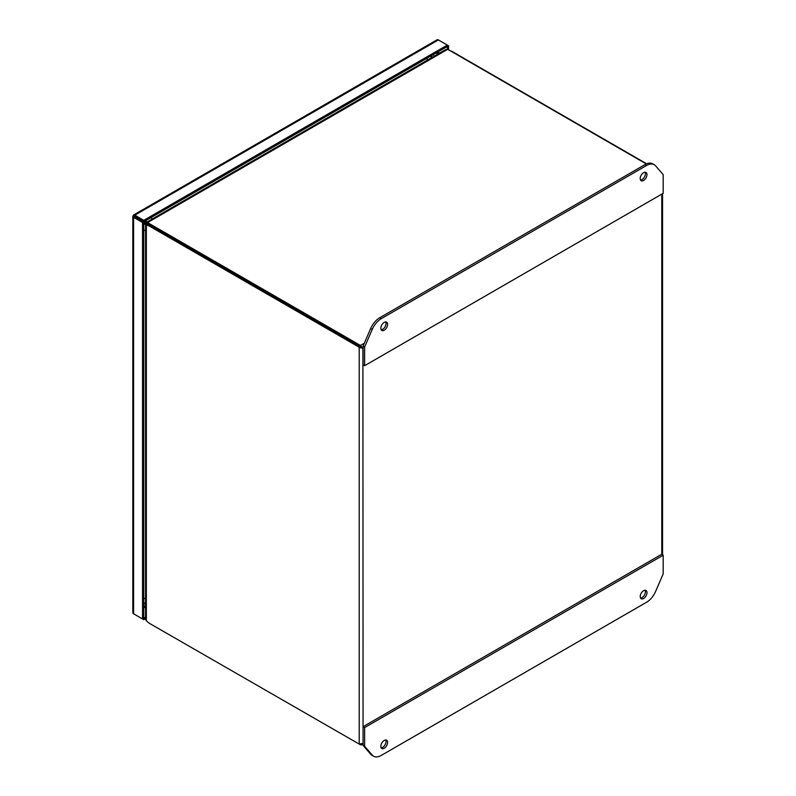 <?xml version="1.0" encoding="UTF-8"?>
<svg xmlns="http://www.w3.org/2000/svg" width="796" height="796" viewBox="0 0 796 796"><rect width="100%" height="100%" fill="white"/><g stroke="black" fill="none" stroke-linecap="round" stroke-linejoin="round"><path stroke-width="1.19" d="M436.934 54.625L436.934 52.506L438.775 53.561M437.74 52.048L439.571 53.103M447.312 49.491L447.312 46.516L143.768 221.766L133.579 215.895A2.627 1.522 60 0 1 133.589 215.885L133.429 215.099A2.627 1.522 60 0 1 133.509 215.049A2.627 1.522 60 0 1 134.822 215.179L143.768 220.343L143.768 221.766L133.589 215.895L132.823 216.144L134.017 216.144M447.312 46.516L447.312 45.093L448.546 45.81L447.312 46.516M145.569 617.208L143.768 618.243L143.768 221.766L142.534 222.482L133.589 217.318A2.627 1.522 180 0 1 132.823 216.243A2.627 1.522 180 0 1 132.823 216.144M143.768 220.343L447.312 45.093L438.367 39.929A2.627 1.522 -120 0 0 437.054 39.8A2.627 1.522 -120 0 0 436.964 39.85M132.823 612.622A2.627 1.522 0 0 0 132.823 612.711A2.627 1.522 0 0 0 133.589 613.786L142.534 618.96L142.534 222.482M134.822 614.502A2.627 1.522 60 0 1 134.813 614.492L143.768 619.666L143.768 618.243L142.534 618.96M448.546 45.81L448.546 49.899M134.822 216.602L133.429 215.099M145.569 618.631L143.768 619.666M134.106 216.184L134.753 216.562M134.106 216.194L133.579 215.895L134.106 216.194M640.551 180.025A4.776 2.756 120 0 0 645.407 173.717A4.776 2.756 120 0 0 645.068 172.205M640.213 178.513A4.776 2.756 -60 0 1 642.292 173.707A4.776 2.756 -60 0 1 645.974 172.434A4.776 2.756 -60 0 1 646.969 174.613A4.776 2.756 -60 0 1 644.879 179.418A4.776 2.756 -60 0 1 641.198 180.702A4.776 2.756 -60 0 1 640.213 178.513M381.185 329.773A4.776 2.756 120 0 0 386.04 323.465A4.776 2.756 120 0 0 385.702 321.952M380.846 328.26A4.776 2.756 -60 0 1 382.926 323.455A4.776 2.756 -60 0 1 386.607 322.171A4.776 2.756 -60 0 1 387.602 324.36A4.776 2.756 -60 0 1 385.513 329.166A4.776 2.756 -60 0 1 381.831 330.449A4.776 2.756 -60 0 1 380.846 328.26M381.224 318.689A15.283 8.826 120 0 0 372.23 329.435L364.628 346.976L364.628 365.702L663.177 193.329L663.177 174.613L655.586 165.837A15.283 8.826 120 0 0 654.232 164.712A15.283 8.826 120 0 0 646.591 165.469L381.224 318.689L379.662 317.783A15.283 8.826 120 0 0 370.667 328.529L363.075 346.081L364.628 346.976M654.232 164.712L652.68 163.817A15.283 8.826 120 0 0 645.039 164.573L379.662 317.783M364.628 365.702L363.075 364.797L363.075 346.081M381.185 747.812A4.776 2.756 120 0 0 386.04 741.504A4.776 2.756 120 0 0 385.702 739.991M387.602 742.399A4.776 2.756 -60 0 1 385.513 747.205A4.776 2.756 -60 0 1 381.831 748.489A4.776 2.756 -60 0 1 380.846 746.3A4.776 2.756 -60 0 1 382.926 741.494A4.776 2.756 -60 0 1 386.607 740.21A4.776 2.756 -60 0 1 387.602 742.399M640.551 598.065A4.776 2.756 120 0 0 645.407 591.756A4.776 2.756 120 0 0 645.068 590.244M646.969 592.662A4.776 2.756 -60 0 1 644.879 597.468A4.776 2.756 -60 0 1 641.198 598.741A4.776 2.756 -60 0 1 640.213 596.552A4.776 2.756 -60 0 1 642.292 591.746A4.776 2.756 -60 0 1 645.974 590.473A4.776 2.756 -60 0 1 646.969 592.662M646.591 602.234A15.283 8.826 120 0 0 655.586 591.488L663.177 573.936L663.177 555.22L364.628 727.584L364.628 746.3L372.23 755.076A15.283 8.826 120 0 0 373.583 756.2A15.283 8.826 120 0 0 381.224 755.444L646.591 602.234M364.628 746.3L363.075 745.404L370.667 754.18A15.283 8.826 120 0 0 372.021 755.305L373.583 756.2M364.628 727.584L363.075 726.688L363.075 745.404M663.177 555.22L661.625 554.315L363.075 726.688M361.683 347.613L360.429 346.887L360.429 345.464L362.906 348.32L360.409 346.877M148.951 224.751A8.587 4.955 180 0 1 147.927 223.795L147.927 222.373L447.342 49.501A8.587 4.955 180 0 1 449.74 50.476L646.272 163.946M146.345 620.771L145.569 619.338L145.569 224.412L145.927 223.984L146.345 225.119L147.568 224.412A16.467 9.502 60 0 1 151.489 225.885L360.429 346.887L359.195 347.603L359.195 744.071L150.255 623.815A16.467 9.502 60 0 1 146.345 620.771L146.345 225.119A16.467 9.502 60 0 1 150.255 226.601L151.489 225.885M364.309 343.225L360.429 345.464L149.618 223.756A8.587 4.955 180 0 1 147.927 222.373L146.733 222.581L146.932 222.054L445.71 49.551L447.342 49.501M359.553 346.011L358.319 346.718L359.195 347.603L363.075 348.23M358.319 346.718L150.255 226.601M360.429 744.787L359.195 744.071L362.906 743.355L361.752 744.867L360.429 744.787L360.429 744.22M452.526 52.078L452.844 51.899A16.467 9.502 -120 0 0 450.118 50.695M452.844 51.899L646.65 163.787M661.098 172.205L661.725 172.931M147.817 223.537L146.733 222.581A8.587 3.502 131.6 0 0 147.001 222.89L147.837 223.636M146.593 224.174A8.587 3.502 108.4 0 0 146.325 224.054A8.587 3.502 108.4 0 0 145.927 223.984L147.19 224.412M661.784 172.901L662.451 173.767M147.956 223.825L144.156 221.547M143.768 222.283L147.608 224.412M431.681 57.66L430.586 56.178M145.33 220.86L147.131 221.945M145.569 603.129L143.768 602.93M143.768 223.636L145.569 224.641M145.569 603.875L144.454 603.756M432.318 57.282L431.661 56.377M151.369 217.378A7.642 4.408 60 0 1 151.787 219.258M427.362 60.148A7.642 4.408 -120 0 0 426.945 58.277M145.569 230.014A7.642 4.408 180 0 1 143.768 230.581M143.768 598.711A7.642 4.408 -0 0 0 145.569 598.144M144.434 606.084L143.768 606.462M438.367 51.68L438.367 52.407M145.569 606.87L143.768 607.915M134.822 215.179L438.367 39.929M133.589 613.786L133.589 217.318M372.23 329.435L370.667 328.529M646.591 165.469L645.039 164.573M372.23 755.076L370.667 754.18M149.618 223.756L149.618 224.979M363.075 743.255L362.906 348.32M661.784 194.134L661.784 554.414M434.148 56.227L433.322 54.596M143.768 606.084L145.569 605.985M437.054 39.8L133.509 215.049M132.823 216.243L132.823 612.711M146.325 224.054L147.389 224.412M362.051 744.738L363.075 744.151M662.561 554.862L662.561 193.697"/></g></svg>
